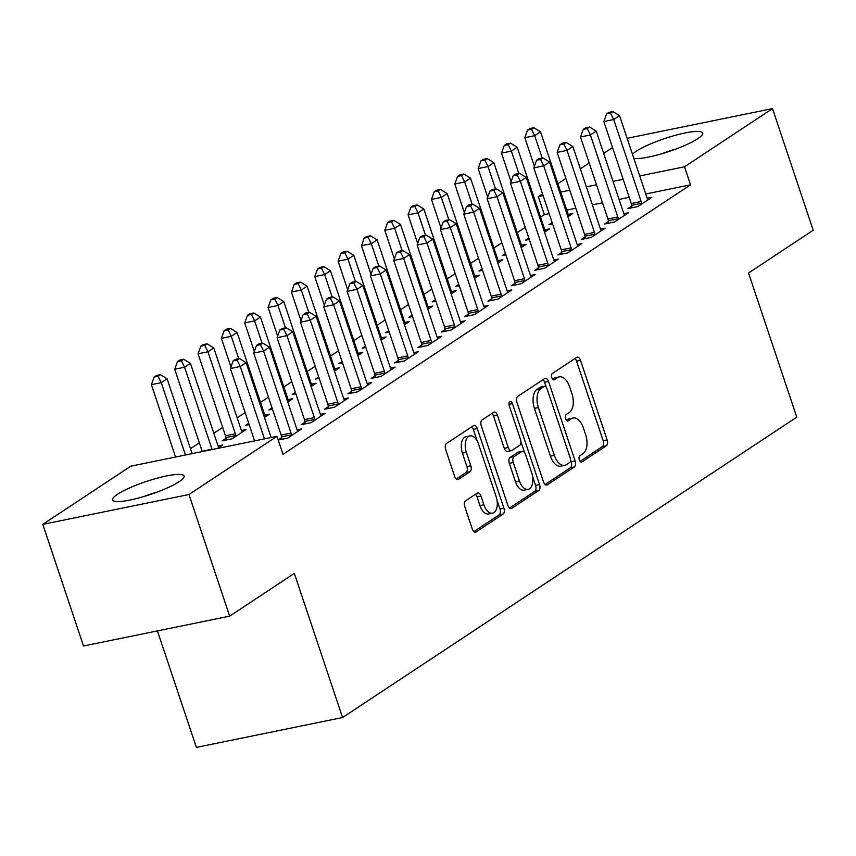<?xml version="1.0" encoding="UTF-8"?>
<svg xmlns="http://www.w3.org/2000/svg" width="856" height="856" viewBox="0 0 856 856"><rect width="100%" height="100%" fill="white"/><g stroke="black" fill="none" stroke-linecap="round" stroke-linejoin="round"><path stroke-width="1.28" d="M579.319 459.886A3.317 1.83 78.5 0 0 581.588 462.08A3.317 1.83 78.5 0 0 581.962 461.919L606.305 445.826A4.74 2.611 78.5 0 0 607.118 439.888L580.486 360.29A4.74 2.611 78.5 0 0 577.244 357.166A4.74 2.611 78.5 0 0 576.719 357.391L552.377 373.484A3.317 1.83 78.5 0 0 551.81 377.646A3.317 1.83 78.5 0 0 554.078 379.829A3.317 1.83 78.5 0 0 554.442 379.679L557.598 377.592A15.173 8.346 78.5 0 1 559.289 376.875A15.173 8.346 78.5 0 1 569.657 386.891L571.883 393.525A15.173 8.346 78.5 0 1 569.283 412.528L566.137 414.614A3.317 1.83 78.5 0 0 565.57 418.766A3.317 1.83 78.5 0 0 567.828 420.959A3.317 1.83 78.5 0 0 568.202 420.799L571.359 418.712A15.173 8.346 78.5 0 1 573.049 418.006A15.173 8.346 78.5 0 1 583.418 428.021L585.643 434.655A15.173 8.346 78.5 0 1 583.043 453.648L579.897 455.734A3.317 1.83 78.5 0 0 579.319 459.886M117.518 494.276A37.675 6.805 161.5 0 1 156.723 478.311A37.675 6.805 161.5 0 1 184.061 476.022A37.675 6.805 161.5 0 1 179.15 481.693A37.675 6.805 161.5 0 1 139.945 497.657A37.675 6.805 161.5 0 1 112.607 499.936A37.675 6.805 161.5 0 1 117.518 494.276M632.456 154.219A37.675 6.805 161.5 0 1 636.158 151.277A37.675 6.805 161.5 0 1 675.363 135.312A37.675 6.805 161.5 0 1 702.701 133.033A37.675 6.805 161.5 0 1 697.79 138.693A37.675 6.805 161.5 0 1 664.374 152.967A37.675 6.805 161.5 0 1 633.847 158.381M465.632 500.792A4.74 2.611 78.5 0 0 464.819 506.731L472.287 529.062A4.74 2.611 78.5 0 0 475.529 532.186A4.74 2.611 78.5 0 0 476.064 531.961L503.093 514.082A4.74 2.611 78.5 0 0 503.906 508.143L477.274 428.556A4.74 2.611 78.5 0 0 474.031 425.421A4.74 2.611 78.5 0 0 473.507 425.646L446.468 443.526A4.74 2.611 78.5 0 0 445.655 449.464L454.686 476.439A4.74 2.611 78.5 0 0 457.917 479.563A4.74 2.611 78.5 0 0 458.452 479.339L470.019 471.688A4.74 2.611 78.5 0 0 470.832 465.75L466.36 452.375A12.68 6.976 78.5 0 1 469.955 435.897A12.68 6.976 78.5 0 1 478.611 444.275L496.148 496.673A12.68 6.976 78.5 0 1 492.553 513.151A12.68 6.976 78.5 0 1 483.886 504.773L480.965 496.041A4.74 2.611 78.5 0 0 477.734 492.917A4.74 2.611 78.5 0 0 477.199 493.142L465.632 500.792M276.97 436.314L188.973 494.511L42.8 524.364L130.797 466.167L276.97 436.314L283.004 454.333L690.535 184.821L684.511 166.802L639.721 175.94M627.127 138.298L772.497 108.605L813.2 230.232L748.551 273L796.775 417.15L342.56 717.542L294.325 573.381L229.676 616.149L188.973 494.511M772.497 108.605L684.511 166.802M543.539 481.939A4.74 2.611 78.5 0 0 546.781 485.063A4.74 2.611 78.5 0 0 547.316 484.838L574.344 466.959A4.74 2.611 78.5 0 0 575.157 461.02L548.525 381.434A4.74 2.611 78.5 0 0 545.283 378.299A4.74 2.611 78.5 0 0 544.758 378.523L517.72 396.403A4.74 2.611 78.5 0 0 516.906 402.341L543.539 481.939M538.724 490.52L511.685 508.4A4.74 2.611 78.5 0 1 511.15 508.625A4.74 2.611 78.5 0 1 507.918 505.5L481.286 425.903A4.74 2.611 78.5 0 1 482.099 419.964L493.666 412.314A4.74 2.611 78.5 0 1 494.19 412.089A4.74 2.611 78.5 0 1 497.432 415.224L508.239 447.495A4.74 2.611 78.5 0 0 511.471 450.63A4.74 2.611 78.5 0 0 512.006 450.406L519.678 445.334A4.74 2.611 78.5 0 0 520.491 439.396L509.245 405.787A3.317 1.83 78.5 0 1 510.187 401.475A3.317 1.83 78.5 0 1 512.455 403.668L539.537 484.582A4.74 2.611 78.5 0 1 538.724 490.52L534.765 491.333L509.481 508.057M157.408 630.904L196.388 747.395L342.56 717.542M278.221 440.059L287.734 438.112L301.74 428.845L297.096 429.798M281.635 437.63L278.179 439.92M217.456 448.469L222.731 444.981L218.077 445.933M328.319 406.76L324.542 409.254L334.418 407.242L348.424 397.976L343.78 398.928M248.711 423.292L245.522 425.389L249.16 424.651M264.418 417.418L269.405 414.111L264.761 415.064M375.003 375.88L371.226 378.384L381.102 376.362L395.108 367.106L390.464 368.059M295.395 392.412L292.206 394.52L295.844 393.781M311.103 386.538L316.089 383.242L311.445 384.194M421.687 345.011L417.91 347.515L427.786 345.492L441.792 336.237L437.138 337.178M342.068 361.542L338.89 363.65L342.528 362.901M357.787 355.668L362.773 352.372L358.129 353.314M468.371 314.141L464.583 316.634L474.459 314.623L488.466 305.357L483.822 306.309M388.752 330.673L385.575 332.77L389.213 332.032M404.471 324.799L409.457 321.492L404.813 322.445M515.045 283.272L511.267 285.765L521.144 283.753L535.15 274.487L530.506 275.439M435.437 299.803L432.259 301.9L435.897 301.162M451.144 293.918L456.141 290.623L451.487 291.575M561.729 252.392L557.952 254.895L567.828 252.873L581.834 243.618L577.19 244.559M482.121 268.923L478.943 271.031L482.57 270.282M497.828 263.049L502.814 259.753L498.171 260.695M608.413 221.522L604.636 224.015L614.512 222.004L628.518 212.737L623.874 213.69M528.805 238.054L525.616 240.161L529.254 239.413M544.512 232.179L549.499 228.873L544.855 229.825M690.535 184.821L645.745 193.97M629.203 197.34L619.07 199.416M602.517 202.797L592.384 204.862M575.842 208.243L566.736 210.105M549.156 213.69L544.363 214.674L540.596 217.156M525.21 227.332L517.249 232.597M501.873 242.772L493.912 248.037M478.536 258.202L470.565 263.466M455.189 273.642L447.228 278.906M431.852 289.082L423.891 294.346M408.505 304.511L400.544 309.776M385.168 319.951L377.207 325.216M361.82 335.392L353.86 340.656M338.484 350.821L330.523 356.085M315.147 366.261L307.186 371.525M291.8 381.69L283.839 386.966M268.463 397.13L260.502 402.395M245.116 412.571L237.155 417.835M222.688 427.411L213.818 433.264M199.341 442.841L190.481 448.705M552.141 222.614L548.963 224.721L552.602 223.972M567.849 216.739L572.846 213.444L568.191 214.385M631.749 206.082L627.972 208.586L637.848 206.564L651.855 197.308L647.211 198.25M505.457 253.494L502.279 255.591L505.917 254.853M521.176 247.609L526.162 244.313L521.518 245.265M585.076 236.962L581.288 239.455L591.175 237.444L605.171 228.178L600.527 229.13M458.773 284.363L455.595 286.46L459.233 285.722M474.492 278.489L479.478 275.183L474.834 276.135M538.392 267.832L534.615 270.325L544.491 268.313L558.497 259.047L553.843 259.999M412.1 315.233L408.911 317.341L412.549 316.592M427.807 309.358L432.794 306.063L428.15 307.004M491.708 298.701L487.931 301.205L497.807 299.183L511.813 289.927L507.169 290.869M365.416 346.102L362.227 348.21L365.865 347.472M381.123 340.228L386.11 336.932L381.466 337.885M445.024 329.571L441.247 332.075L451.123 330.052L465.129 320.797L460.485 321.749M318.732 376.982L315.554 379.08L319.181 378.341M334.439 371.108L339.436 367.802L334.782 368.754M398.34 360.451L394.562 362.944L404.439 360.932L418.445 351.666L413.801 352.619M272.048 407.852L268.87 409.96L272.508 409.211M287.766 401.978L292.752 398.682L288.108 399.624M351.666 391.32L347.878 393.824L357.755 391.802L371.761 382.536L367.117 383.488M225.963 438.325L222.186 440.829L232.062 438.807L246.068 429.552L241.424 430.493M304.982 422.19L301.205 424.694L311.081 422.671L325.087 413.416L320.433 414.358M229.676 616.149L83.503 646.002L42.8 524.364M544.363 214.674L538.328 196.655L542.522 193.873M557.909 183.708L565.87 178.444M580.336 168.867L589.206 163.004M603.683 153.427L612.543 147.564M623.168 179.321L613.035 181.397M596.493 184.768L586.36 186.843M569.807 190.225L560.701 192.076M543.121 195.671L538.328 196.655M573.049 418.006L569.101 418.809A15.173 8.346 78.5 0 0 567.4 419.526L571.359 418.712M566.34 420.221L567.4 419.526M559.289 376.875L555.341 377.689A15.173 8.346 78.5 0 0 553.639 378.406L557.598 377.592M552.58 379.101L553.639 378.406M580.101 461.352L602.357 446.629A4.74 2.611 78.5 0 0 603.17 440.69L576.537 361.104A4.74 2.611 78.5 0 0 574.965 358.546M546.139 386.923L544.577 382.236A4.74 2.611 78.5 0 0 543.014 379.679M545.111 484.496L570.396 467.772A4.74 2.611 78.5 0 0 571.209 461.833L570.631 460.1M569.754 462.443A3.317 1.83 78.5 0 0 570.321 458.281L546.941 388.421A3.317 1.83 78.5 0 0 544.684 386.227A3.317 1.83 78.5 0 0 544.309 386.377L540.981 388.581A15.173 8.346 78.5 0 0 538.392 407.574L554.367 455.339A15.173 8.346 78.5 0 0 564.735 465.354A15.173 8.346 78.5 0 0 566.437 464.637L569.754 462.443M541.131 387.03A3.317 1.83 78.5 0 0 540.725 387.03A3.317 1.83 78.5 0 0 540.361 387.19L544.309 386.377M564.735 465.354L560.787 466.156A15.173 8.346 78.5 0 1 550.419 456.141L534.433 408.387A15.173 8.346 78.5 0 1 537.033 389.384L540.361 387.19M511.471 450.63L507.522 451.433A4.74 2.611 78.5 0 1 504.28 448.309L493.484 416.027A4.74 2.611 78.5 0 0 491.922 413.469M520.919 441.557L524.6 452.589M532.571 476.385L535.578 485.395L539.537 484.582M519.442 480.997A12.68 6.976 78.5 0 0 528.109 489.365A12.68 6.976 78.5 0 0 531.704 472.887L525.52 454.429A4.74 2.611 78.5 0 0 522.288 451.294A4.74 2.611 78.5 0 0 521.753 451.519L514.082 456.601A4.74 2.611 78.5 0 0 513.268 462.529L519.442 480.997L515.494 481.8A12.68 6.976 78.5 0 0 524.161 490.178L528.109 489.365M522.288 451.294L518.329 452.107A4.74 2.611 78.5 0 0 517.805 452.332L521.753 451.519M515.494 481.8L509.32 463.342A4.74 2.611 78.5 0 1 510.123 457.404L517.805 452.332M534.765 491.333A4.74 2.611 78.5 0 0 535.578 485.395M492.553 513.151L488.605 513.953A12.68 6.976 78.5 0 1 479.938 505.586L477.017 496.855A4.74 2.611 78.5 0 0 475.455 494.297M469.955 435.897L465.996 436.71A12.68 6.976 78.5 0 0 462.411 453.188L466.36 452.375M456.248 478.996L466.071 472.501A4.74 2.611 78.5 0 0 466.884 466.563L462.411 453.188M477.252 441.097L473.325 429.359A4.74 2.611 78.5 0 0 471.752 426.802M473.85 531.619L499.144 514.895A4.74 2.611 78.5 0 0 499.958 508.956L497.015 500.172M569.069 215.937L568.705 215.37A4.826 2.654 -101.5 0 1 567.977 213.797L540.543 131.813L534.7 135.665L524.824 137.688L534.39 166.267M531.533 129.256L533.866 127.715L529.918 128.528L527.585 130.069L531.533 129.256L534.7 135.665L542.19 158.028M533.866 127.715L540.543 131.813M524.824 137.688L527.585 130.069M641.625 204.07L641.551 203.321A4.826 2.654 78.5 0 0 641.155 201.524L613.72 119.53L619.551 115.678L646.986 197.661A4.826 2.654 78.5 0 0 647.725 199.234L648.078 199.801M631.942 207.773L631.675 205.333A4.826 2.654 78.5 0 0 631.279 203.535L603.844 121.552L613.72 119.53L610.542 113.12L612.885 111.58L608.926 112.382L606.594 113.934L610.542 113.12M606.594 113.934L603.844 121.552M619.551 115.678L612.885 111.58M545.721 231.377L545.368 230.81A4.826 2.654 -101.5 0 1 544.63 229.237L517.195 147.243L511.364 151.105L501.488 153.128L511.053 181.707M508.197 144.696L510.529 143.155L506.57 143.958L504.238 145.499L508.197 144.696L511.364 151.105L518.843 173.458M510.529 143.155L517.195 147.243M501.488 153.128L504.238 145.499M522.385 246.817L522.021 246.239A4.826 2.654 -101.5 0 1 521.293 244.677L493.859 162.683L488.027 166.546L478.151 168.557L487.706 197.148M484.849 160.136L487.182 158.585L483.233 159.398L480.901 160.939L484.849 160.136L488.027 166.546L495.506 188.898M487.182 158.585L493.859 162.683M478.151 168.557L480.901 160.939M618.289 219.5L618.203 218.751A4.826 2.654 78.5 0 0 617.807 216.964L590.383 134.97L596.215 131.107L623.65 213.101A4.826 2.654 78.5 0 0 624.377 214.674L624.741 215.241M608.595 223.213L608.327 220.773A4.826 2.654 78.5 0 0 607.931 218.976L580.496 136.981L590.383 134.97L587.205 128.561L589.538 127.02L585.59 127.822L583.257 129.363L587.205 128.561M583.257 129.363L580.496 136.981M596.215 131.107L589.538 127.02M594.952 234.94L594.867 234.191A4.826 2.654 78.5 0 0 594.471 232.393L567.036 150.41L572.867 146.547L600.302 228.541A4.826 2.654 78.5 0 0 601.04 230.104L601.394 230.681M585.258 238.642L584.99 236.203A4.826 2.654 78.5 0 0 584.595 234.416L557.16 152.422L567.036 150.41L563.869 144.001L566.201 142.449L562.253 143.262L559.91 144.803L563.869 144.001M559.91 144.803L557.16 152.422M572.867 146.547L566.201 142.449M676.154 148.955A37.429 6.762 -18.5 0 0 662.02 153.673M157.515 491.943A37.429 6.762 -18.5 0 0 143.38 496.673M499.037 262.246L498.684 261.679A4.826 2.654 -101.5 0 1 497.946 260.106L470.522 178.123L464.68 181.975L454.804 183.997L464.369 212.577M461.512 175.566L463.845 174.025L459.897 174.827L457.564 176.379L461.512 175.566L464.68 181.975L472.159 204.338M463.845 174.025L470.522 178.123M454.804 183.997L457.564 176.379M475.701 277.686L475.337 277.119A4.826 2.654 -101.5 0 1 474.609 275.546L447.174 193.552L441.343 197.415L431.467 199.427L441.033 228.017M438.165 191.006L440.498 189.465L436.549 190.267L434.217 191.808L438.165 191.006L441.343 197.415L448.822 219.767M440.498 189.465L447.174 193.552M431.467 199.427L434.217 191.808M571.605 250.38L571.519 249.62A4.826 2.654 78.5 0 0 571.134 247.833L543.699 165.839L549.531 161.987L576.965 243.971A4.826 2.654 78.5 0 0 577.693 245.544L578.057 246.111M561.921 254.082L561.643 251.643A4.826 2.654 78.5 0 0 561.258 249.845L533.823 167.862L543.699 165.839L540.521 159.43L542.854 157.889L538.905 158.692L536.573 160.243L540.521 159.43M536.573 160.243L533.823 167.862M549.531 161.987L542.854 157.889M548.268 265.809L548.182 265.06A4.826 2.654 78.5 0 0 547.787 263.274L520.352 181.279L526.194 177.417L553.629 259.411A4.826 2.654 78.5 0 0 554.356 260.984L554.709 261.551M538.574 269.522L538.306 267.083A4.826 2.654 78.5 0 0 537.91 265.285L510.476 183.291L520.352 181.279L517.185 174.87L519.517 173.329L515.569 174.132L513.236 175.673L517.185 174.87M513.236 175.673L510.476 183.291M526.194 177.417L519.517 173.329M452.364 293.127L452 292.549A4.826 2.654 -101.5 0 1 451.273 290.986L423.838 208.992L417.995 212.855L408.119 214.867L417.685 243.457M414.828 206.446L417.161 204.894L413.213 205.708L410.88 207.248L414.828 206.446L417.995 212.855L425.486 235.207M417.161 204.894L423.838 208.992M408.119 214.867L410.88 207.248M524.921 281.25L524.846 280.5A4.826 2.654 78.5 0 0 524.45 278.703L497.015 196.72L502.846 192.857L530.281 274.84A4.826 2.654 78.5 0 0 531.009 276.413L531.373 276.98M515.237 284.952L514.97 282.512A4.826 2.654 78.5 0 0 514.574 280.725L487.139 198.731L497.015 196.72L493.837 190.31L496.18 188.759L492.221 189.572L489.889 191.113L493.837 190.31M489.889 191.113L487.139 198.731M502.846 192.857L496.18 188.759M429.017 308.556L428.663 307.989A4.826 2.654 -101.5 0 1 427.925 306.416L400.49 224.433L394.659 228.285L384.783 230.307L394.349 258.887M391.492 221.875L393.824 220.334L389.865 221.137L387.533 222.688L391.492 221.875L394.659 228.285L402.138 250.648M393.824 220.334L400.49 224.433M384.783 230.307L387.533 222.688M501.584 296.69L501.498 295.93A4.826 2.654 78.5 0 0 501.102 294.143L473.678 212.149L479.51 208.297L506.945 290.28A4.826 2.654 78.5 0 0 507.672 291.853L508.036 292.42M491.89 300.392L491.622 297.952A4.826 2.654 78.5 0 0 491.226 296.155L463.792 214.171L473.678 212.149L470.5 205.74L472.833 204.199L468.885 205.001L466.552 206.553L470.5 205.74M466.552 206.553L463.792 214.171M479.51 208.297L472.833 204.199M405.68 323.996L405.316 323.429A4.826 2.654 -101.5 0 1 404.588 321.856L377.154 239.862L371.322 243.725L361.446 245.736L371.001 274.327M368.144 237.315L370.477 235.775L366.529 236.577L364.196 238.118L368.144 237.315L371.322 243.725L378.801 266.077M370.477 235.775L377.154 239.862M361.446 245.736L364.196 238.118M382.332 339.425L381.979 338.858A4.826 2.654 -101.5 0 1 381.241 337.285L353.817 255.302L347.975 259.165L338.099 261.176L347.664 289.767M344.808 252.755L347.14 251.204L343.192 252.017L340.859 253.558L344.808 252.755L347.975 259.165L355.454 281.517M347.14 251.204L353.817 255.302M338.099 261.176L340.859 253.558M358.996 354.865L358.632 354.298A4.826 2.654 -101.5 0 1 357.904 352.726L330.47 270.742L324.638 274.594L314.762 276.616L324.328 305.196M321.46 268.185L323.793 266.644L319.844 267.447L317.512 268.998L321.46 268.185L324.638 274.594L332.117 296.957M323.793 266.644L330.47 270.742M314.762 276.616L317.512 268.998M335.648 370.306L335.295 369.739A4.826 2.654 -101.5 0 1 334.568 368.166L307.133 286.171L301.291 290.034L291.415 292.046L300.98 320.636M298.123 283.625L300.456 282.084L296.508 282.887L294.175 284.427L298.123 283.625L301.291 290.034L308.781 312.387M300.456 282.084L307.133 286.171M291.415 292.046L294.175 284.427M312.312 385.735L311.959 385.168A4.826 2.654 -101.5 0 1 311.22 383.595L283.785 301.612L277.954 305.464L268.078 307.486L277.644 336.076M274.787 299.054L277.119 297.514L273.16 298.327L270.828 299.868L274.787 299.054L277.954 305.464L285.433 327.827M277.119 297.514L283.785 301.612M268.078 307.486L270.828 299.868M288.975 401.175L288.611 400.608A4.826 2.654 -101.5 0 1 287.884 399.035L260.449 317.041L254.617 320.904L244.73 322.926L254.296 351.506M251.439 314.494L253.772 312.954L249.824 313.756L247.491 315.308L251.439 314.494L254.617 320.904L262.096 343.267M253.772 312.954L260.449 317.041M244.73 322.926L247.491 315.308M265.627 416.615L265.274 416.037A4.826 2.654 -101.5 0 1 264.536 414.475L237.112 332.481L231.27 336.344L221.394 338.355L230.96 366.946M228.103 329.935L230.435 328.394L226.487 329.196L224.144 330.737L228.103 329.935L231.27 336.344L238.749 358.696M230.435 328.394L237.112 332.481M221.394 338.355L224.144 330.737M478.247 312.119L478.162 311.37A4.826 2.654 78.5 0 0 477.766 309.572L450.331 227.589L456.162 223.726L483.597 305.72A4.826 2.654 78.5 0 0 484.336 307.293L484.689 307.86M468.553 315.832L468.286 313.392A4.826 2.654 78.5 0 0 467.89 311.595L440.455 229.601L450.331 227.589L447.164 221.18L449.496 219.639L445.548 220.441L443.205 221.982L447.164 221.18M443.205 221.982L440.455 229.601M456.162 223.726L449.496 219.639M454.9 327.559L454.814 326.81A4.826 2.654 78.5 0 0 454.429 325.013L426.994 243.018L432.826 239.166L460.26 321.15A4.826 2.654 78.5 0 0 460.988 322.723L461.352 323.29M445.216 331.261L444.938 328.822A4.826 2.654 78.5 0 0 444.553 327.035L417.118 245.041L426.994 243.018L423.816 236.609L426.149 235.068L422.201 235.881L419.868 237.422L423.816 236.609M419.868 237.422L417.118 245.041M432.826 239.166L426.149 235.068M431.563 342.999L431.478 342.24A4.826 2.654 78.5 0 0 431.082 340.453L403.647 258.459L409.489 254.596L436.924 336.59A4.826 2.654 78.5 0 0 437.651 338.163L438.005 338.73M421.869 346.701L421.601 344.262A4.826 2.654 78.5 0 0 421.205 342.464L393.771 260.481L403.647 258.459L400.48 252.049L402.812 250.508L398.864 251.311L396.531 252.862L400.48 252.049M396.531 252.862L393.771 260.481M409.489 254.596L402.812 250.508M408.216 358.429L408.141 357.68A4.826 2.654 78.5 0 0 407.745 355.882L380.31 273.899L386.142 270.036L413.576 352.03A4.826 2.654 78.5 0 0 414.304 353.592L414.668 354.17M398.532 362.142L398.265 359.691A4.826 2.654 78.5 0 0 397.869 357.904L370.434 275.91L380.31 273.899L377.132 267.489L379.476 265.949L375.517 266.751L373.184 268.292L377.132 267.489M373.184 268.292L370.434 275.91M386.142 270.036L379.476 265.949M384.879 373.869L384.793 373.12A4.826 2.654 78.5 0 0 384.398 371.322L356.963 289.328L362.805 285.476L390.24 367.459A4.826 2.654 78.5 0 0 390.967 369.032L391.331 369.599M375.185 377.571L374.917 375.131A4.826 2.654 78.5 0 0 374.521 373.344L347.087 291.35L356.963 289.328L353.796 282.919L356.128 281.378L352.18 282.191L349.847 283.732L353.796 282.919M349.847 283.732L347.087 291.35M362.805 285.476L356.128 281.378M361.542 389.309L361.457 388.549A4.826 2.654 78.5 0 0 361.061 386.762L333.626 304.768L339.458 300.905L366.892 382.9A4.826 2.654 78.5 0 0 367.631 384.472L367.984 385.04M351.848 393.011L351.581 390.571A4.826 2.654 78.5 0 0 351.185 388.774L323.75 306.79L333.626 304.768L330.459 298.359L332.791 296.818L328.843 297.62L326.5 299.161L330.459 298.359M326.5 299.161L323.75 306.79M339.458 300.905L332.791 296.818M338.195 404.738L338.109 403.989A4.826 2.654 78.5 0 0 337.724 402.192L310.289 320.208L316.121 316.346L343.556 398.34A4.826 2.654 78.5 0 0 344.283 399.902L344.647 400.48M328.511 408.451L328.233 406.001A4.826 2.654 78.5 0 0 327.837 404.214L300.413 322.22L310.289 320.208L307.111 313.799L309.444 312.247L305.496 313.061L303.163 314.601L307.111 313.799M303.163 314.601L300.413 322.22M316.121 316.346L309.444 312.247M242.291 432.045L241.927 431.478A4.826 2.654 -101.5 0 1 241.199 429.905L213.765 347.921L207.933 351.773L198.057 353.796L225.492 435.79A4.826 2.654 -101.5 0 1 225.877 437.577L226.155 440.016M204.755 345.364L207.088 343.823L203.139 344.636L200.807 346.177L204.755 345.364L207.933 351.773L235.368 433.767A4.826 2.654 -101.5 0 1 235.753 435.565L235.839 436.314M207.088 343.823L213.765 347.921M198.057 353.796L200.807 346.177M314.858 420.178L314.773 419.429A4.826 2.654 78.5 0 0 314.377 417.632L286.942 335.638L292.784 331.786L320.219 413.769A4.826 2.654 78.5 0 0 320.947 415.342L321.3 415.909M305.164 423.88L304.897 421.441A4.826 2.654 78.5 0 0 304.501 419.643L277.066 337.66L286.942 335.638L283.775 329.228L286.107 327.688L282.159 328.501L279.826 330.041L283.775 329.228M279.826 330.041L277.066 337.66M292.784 331.786L286.107 327.688M218.943 447.485L218.59 446.918A4.826 2.654 -101.5 0 1 217.863 445.345L190.428 363.351L184.586 367.213L174.71 369.236L202.144 451.219A4.826 2.654 -101.5 0 1 202.251 451.572M181.419 360.804L183.751 359.263L179.803 360.066L177.47 361.606L181.419 360.804L184.586 367.213L212.021 449.207A4.826 2.654 -101.5 0 1 212.128 449.56M183.751 359.263L190.428 363.351M174.71 369.236L177.47 361.606M291.511 435.608L291.436 434.859A4.826 2.654 78.5 0 0 291.04 433.072L263.605 351.078L269.437 347.215L296.872 429.209A4.826 2.654 78.5 0 0 297.599 430.782L297.963 431.349M281.827 439.321L281.56 436.881A4.826 2.654 78.5 0 0 281.164 435.083L253.729 353.089L263.605 351.078L260.427 344.668L262.771 343.128L258.812 343.93L256.479 345.471L260.427 344.668M256.479 345.471L253.729 353.089M269.437 347.215L262.771 343.128M192.129 453.648L167.081 378.791L161.249 382.653L151.373 384.665L175.576 457.018M158.082 376.244L160.414 374.693L156.455 375.506L154.123 377.047L158.082 376.244L161.249 382.653L185.463 455.007M160.414 374.693L167.081 378.791M151.373 384.665L154.123 377.047M264.472 438.871L240.258 366.518L246.1 362.655L271.138 437.502M254.596 440.883L230.382 368.529L240.258 366.518L237.091 360.109L239.423 358.557L235.475 359.37L233.142 360.911L237.091 360.109M233.142 360.911L230.382 368.529M246.1 362.655L239.423 358.557M581.192 462.08L581.962 461.919M553.672 379.839L554.442 379.679M567.432 420.959L568.202 420.799M576.537 361.104L580.486 360.29M603.17 440.69L607.118 439.888M602.357 446.629L606.305 445.826M544.577 382.236L548.525 381.434M571.209 461.833L575.157 461.02M570.396 467.772L574.344 466.959M546.203 485.063L547.316 484.838M537.033 389.384L540.981 388.581M534.433 408.387L538.392 407.574M550.419 456.141L554.367 455.339M510.583 508.625L511.685 508.4M493.484 416.027L497.432 415.224M504.28 448.309L508.239 447.495M508.956 404.374L512.455 403.668M510.123 457.404L514.082 456.601M509.32 463.342L513.268 462.529M477.017 496.855L480.965 496.041M479.938 505.586L483.886 504.773M466.884 466.563L470.832 465.75M466.071 472.501L470.019 471.688M457.35 479.574L458.452 479.339M473.325 429.359L477.274 428.556M499.958 508.956L503.906 508.143M499.144 514.895L503.093 514.082M474.952 532.186L476.064 531.961M641.551 203.321L631.675 205.333M641.155 201.524L631.279 203.535M618.203 218.751L608.327 220.773M617.807 216.964L607.931 218.976M594.867 234.191L584.99 236.203M594.471 232.393L584.595 234.416M571.519 249.62L561.643 251.643M571.134 247.833L561.258 249.845M548.182 265.06L538.306 267.083M547.787 263.274L537.91 265.285M524.846 280.5L514.97 282.512M524.45 278.703L514.574 280.725M501.498 295.93L491.622 297.952M501.102 294.143L491.226 296.155M478.162 311.37L468.286 313.392M477.766 309.572L467.89 311.595M454.814 326.81L444.938 328.822M454.429 325.013L444.553 327.035M431.478 342.24L421.601 344.262M431.082 340.453L421.205 342.464M408.141 357.68L398.265 359.691M407.745 355.882L397.869 357.904M384.793 373.12L374.917 375.131M384.398 371.322L374.521 373.344M361.457 388.549L351.581 390.571M361.061 386.762L351.185 388.774M338.109 403.989L328.233 406.001M337.724 402.192L327.837 404.214M225.492 435.79L235.368 433.767M225.877 437.577L235.753 435.565M314.773 419.429L304.897 421.441M314.377 417.632L304.501 419.643M202.144 451.219L212.021 449.207M291.436 434.859L281.56 436.881M291.04 433.072L281.164 435.083M540.725 387.03L544.684 386.227"/></g></svg>

